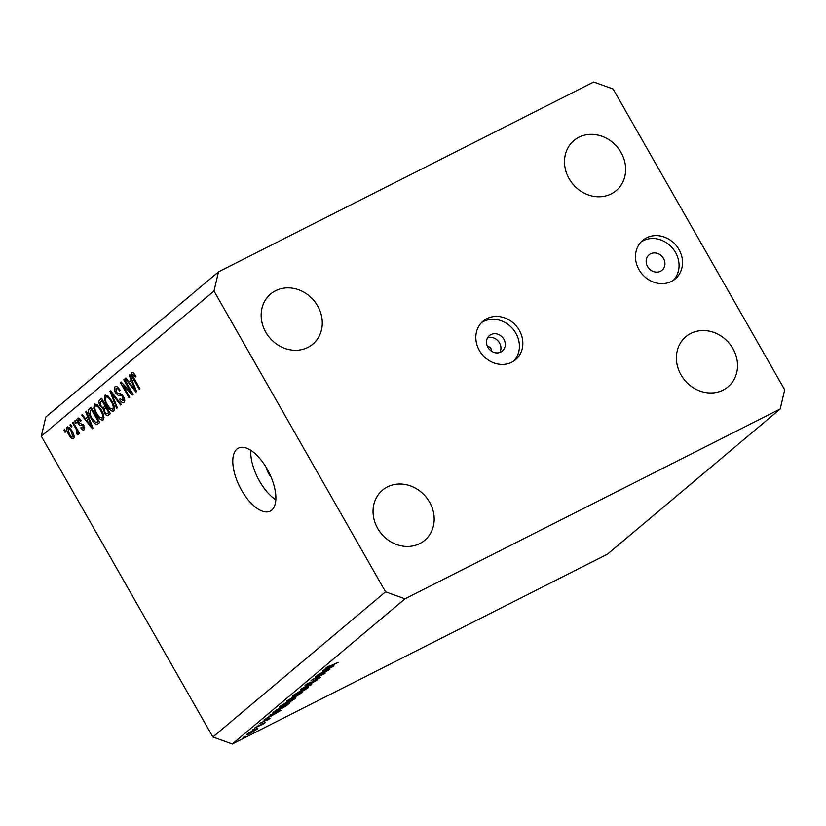 <?xml version="1.0" encoding="UTF-8"?>
<svg xmlns="http://www.w3.org/2000/svg" width="826" height="826" viewBox="0 0 826 826"><rect width="100%" height="100%" fill="white"/><g stroke="black" fill="none" stroke-linecap="round" stroke-linejoin="round"><path stroke-width="1.24" d="M487.567 337.834A10.088 8.89 -130.1 0 1 499.524 342.935A10.088 8.89 -130.1 0 1 499.864 352.465M490.84 350.73A2.519 2.22 49.9 0 0 487.722 347.013M487.908 347.354A10.088 8.89 49.9 0 0 502.373 351.04A10.088 8.89 49.9 0 0 503.87 339.28A10.088 8.89 49.9 0 0 489.395 335.604A10.088 8.89 49.9 0 0 487.908 347.354M479.379 350.513A25.203 22.24 49.9 0 0 515.558 359.713A25.203 22.24 49.9 0 0 519.296 330.317A25.203 22.24 49.9 0 0 483.117 321.118A25.203 22.24 49.9 0 0 479.379 350.513M513.751 361.065A25.203 22.24 49.9 0 0 515.847 333.219A25.203 22.24 49.9 0 0 481.475 322.667M647.563 266.571A10.088 8.89 49.9 0 0 662.039 270.247A10.088 8.89 49.9 0 0 663.526 258.486A10.088 8.89 49.9 0 0 649.06 254.811A10.088 8.89 49.9 0 0 647.563 266.571M639.045 269.72A25.203 22.24 49.9 0 0 675.224 278.92A25.203 22.24 49.9 0 0 678.962 249.524A25.203 22.24 49.9 0 0 642.783 240.325A25.203 22.24 49.9 0 0 639.045 269.72M673.407 280.272A25.203 22.24 49.9 0 0 675.503 252.426A25.203 22.24 49.9 0 0 641.131 241.873M271.733 510.127A35.291 16.283 -116.8 0 0 267.965 470.572A35.291 16.283 -116.8 0 0 238.394 448.115A35.291 16.283 -116.8 0 0 236.917 449.096A35.291 16.283 -116.8 0 0 240.686 488.641A35.291 16.283 -116.8 0 0 270.257 511.098A35.291 16.283 -116.8 0 0 271.733 510.127M681.016 374.88A32.772 28.91 49.9 0 0 728.057 386.836A32.772 28.91 49.9 0 0 732.91 348.624A32.772 28.91 49.9 0 0 685.879 336.667A32.772 28.91 49.9 0 0 681.016 374.88M377.668 528.382A32.772 28.91 49.9 0 0 424.698 540.338A32.772 28.91 49.9 0 0 429.561 502.125A32.772 28.91 49.9 0 0 382.521 490.169A32.772 28.91 49.9 0 0 377.668 528.382M265.776 332.207A32.772 28.91 49.9 0 0 312.806 344.163A32.772 28.91 49.9 0 0 317.659 305.95A32.772 28.91 49.9 0 0 270.629 293.994A32.772 28.91 49.9 0 0 265.776 332.207M569.124 178.705A32.772 28.91 49.9 0 0 616.155 190.661A32.772 28.91 49.9 0 0 621.018 152.449A32.772 28.91 49.9 0 0 573.987 140.492A32.772 28.91 49.9 0 0 569.124 178.705M326.353 671.27L315.387 676.824L329.925 669.267L314.603 678.466L325.031 673.386L311.061 680.459L326.27 671.125M306.652 684.196L307.902 684.269L318.299 678.074C320.24 677.124 320.808 677.021 319.992 677.743L307.303 684.754C305.093 685.838 304.443 685.962 305.341 685.146L310.504 682.059L306.27 684.455M320.354 677.299L319.786 677.392M318.619 678.414L317.7 678.383M300.292 689.503L317.039 680.108L303.297 687.975L311.578 684.702L300.292 689.503M292.993 695.523L303.627 689.018C307.943 686.891 309.306 686.571 307.737 688.048L297.009 694.604C292.703 696.731 291.361 697.03 292.993 695.523L292.249 696.421M308.439 687.18L307.737 688.048L307.334 687.346M280.272 706.22L290.907 699.715C295.223 697.588 296.586 697.268 295.006 698.744L284.289 705.301C279.973 707.428 278.641 707.727 280.272 706.22L279.518 707.118M295.718 697.877L295.006 698.744L294.603 698.042M269.957 715.017L280.902 710.484L263.917 720.086L272.838 714.087L269.957 715.017M243.061 737.556L243.577 737.195M244.754 736.524L245.322 736.265M607.502 554.132L232.302 743.989L212.871 736.978L41.3 436.18L45.812 417.037L218.498 271.868L593.698 82.011L613.129 89.022L784.7 389.82L780.188 408.963L607.502 554.132M780.188 408.963L404.988 598.819L232.302 743.989M254.883 729.379L257.867 728.088L257.784 728.718L250.071 733.426C246.974 734.944 246.024 735.161 247.222 734.066L254.883 729.379M257.867 728.088L257.784 728.718L257.495 728.202M246.654 734.727L247.222 734.066M252.993 729.595L253.561 729.337M262.482 724.35L254.377 728.109L265.156 722.461L262.782 724.402L262.007 724.691L262.431 723.844M258.135 725.28L258.703 725.022M268.533 718.796L270.03 718.424L267.387 720.158L268.78 719.054L268.006 719.25L259.55 723.69L268.533 718.796M268.78 719.054L267.923 719.105M260.727 722.843L261.656 722.895M277.577 710.887C273.2 713.055 272.012 713.292 274.015 711.599L289.957 702.874L286.157 705.9L277.495 710.732M272.972 712.724L274.015 711.599M286.994 700.685L302.688 692.178L288.924 700.386C286.498 701.573 285.848 701.677 286.994 700.685L286.436 701.336M322.966 670.444L333.921 665.911L316.936 675.513L322.976 671.941L325.857 669.514L322.966 670.444M326.507 667.501L338.082 662.411L328.645 667.191L325.238 668.42L329.12 666.055L326.301 667.645M130.704 391.885L123.776 379.743L124.437 379.186L133.141 394.446L132.439 395.035L122.816 385.133L129.754 397.296L129.093 397.853L120.389 382.593L121.092 381.994L130.704 391.885L131.458 391.503M115.692 386.475L115.01 386.826C116.456 385.897 118.149 387.022 120.069 390.182L119.522 390.935C118.159 388.767 116.982 388.014 115.97 388.654L116.167 392.35L119.409 393.899C120.668 393.434 122.041 394.343 123.518 396.645C124.953 399.412 125.129 401.322 124.055 402.376C122.764 403.253 121.246 402.283 119.502 399.464L120.049 398.71L123.012 400.61L122.826 397.161L121.742 395.788L118.593 395.768L115.537 392.949C114.009 389.975 113.833 387.931 115.01 386.826L115.341 386.599M118.097 387.539L115.97 388.654M122.785 400.765L124.685 399.763L122.785 400.765M116.672 408.292L109.972 391.348L110.653 390.77L121.257 404.43L120.575 405.008L111.365 392.815L117.354 407.714L116.672 408.292M105.48 395.035L104.861 395.344L108.103 396.16L111.737 400.858C114.401 405.329 115.082 408.715 113.792 411.007C111.613 411.668 109.28 409.758 106.802 405.277L104.324 399.257L105.181 395.138M94.907 403.924L94.288 404.234L97.53 405.05L101.154 409.748C103.828 414.218 104.51 417.605 103.209 419.897C101.04 420.558 98.707 418.648 96.229 414.167L93.751 408.147L94.608 404.028M87.701 416.81L85.656 411.792L86.348 411.214L93.018 428.178L92.367 428.715L81.64 415.168L82.321 414.59L85.481 418.679L88.413 416.459M65.12 432.277L63.87 430.098L64.531 429.551L65.781 431.73L65.12 432.277M404.988 598.819L385.556 591.808L212.871 736.978M385.556 591.808L213.986 291.01L41.3 436.18M67.546 426.866L67.102 427.094C68.692 426.629 70.375 428.044 72.161 431.348C74.082 434.538 74.588 436.954 73.659 438.585C72.099 439.06 70.437 437.677 68.672 434.445C66.699 431.213 66.173 428.756 67.102 427.094L67.329 426.949M71.232 427.145L69.983 424.967L70.644 424.409L71.893 426.588L71.232 427.145M75.827 428.56L72.543 422.809L73.204 422.251L79.533 433.351L78.873 433.908L77.871 432.132L78.212 434.755L77.241 434.693L76.591 432.896L77.004 430.924L75.827 428.56L76.591 428.178M78.212 434.755L77.241 434.693L78.387 434.115M76.591 432.896L77.933 432.318M75.693 423.387L74.443 421.208L75.104 420.651L76.353 422.84L75.693 423.387M78.067 418.049L77.551 418.307C78.553 417.646 79.75 418.39 81.165 420.548L80.618 421.301L78.408 419.928L78.532 422.375L83.798 425.38L84.128 429.778C83.23 430.48 82.125 429.85 80.814 427.878L81.361 427.125L83.209 428.209L83.261 426.164L81.423 425.4C80.38 425.886 79.244 425.153 78.026 423.201C76.787 420.837 76.632 419.205 77.551 418.307L77.82 418.132M80.039 419.081L78.408 419.928M83.044 428.322L84.634 427.486L83.044 428.322M91.159 418.575C88.465 414.156 87.804 410.904 89.177 408.829L91.056 407.249L99.76 422.509L96.797 424.585C94.783 423.914 92.904 421.91 91.159 418.575L91.913 418.193M108.361 415.272C107.287 416.159 105.976 415.364 104.427 412.907L103.312 409.107L100.307 406.103C98.666 403.098 98.459 401.064 99.678 400.001L101.629 398.359L110.333 413.62L107.989 415.53M131.241 380.208L129.197 375.18L129.888 374.601L136.558 391.565L135.918 392.113L125.18 378.566L125.862 377.988L129.021 382.077L131.953 379.846M132.294 372.433L133.482 372.887L135.96 376.243L135.412 376.997L132.862 374.446L132.862 376.16L139.914 388.747L139.253 389.304L133.347 378.948C131.571 376.171 131.086 374.075 131.871 372.64L132.067 372.505M213.986 291.01L218.498 271.868M250.784 450.315A35.291 16.283 -116.8 0 0 275.832 499.813M266.416 467.815A10.088 4.646 -116.8 0 0 270.99 476.85M64.635 429.716L63.87 430.098M69.436 434.063L68.672 434.445M72.771 436.985L71.501 431.905C70.303 429.592 69.136 428.529 67.99 428.694L69.27 433.784C70.468 436.087 71.635 437.15 72.771 436.985L74.144 436.293L72.771 436.985M72.254 431.523L71.501 431.905M70.747 424.574L69.983 424.967M73.308 422.427L72.543 422.809M78.625 431.75L77.871 432.132M77.902 430.47L77.004 430.924M75.207 420.826L74.443 421.208M81.609 427.476L80.814 427.878M84.015 425.782L83.261 426.164M83.509 424.915L82.528 425.411M78.811 422.809L78.026 423.201M86.42 411.4L85.656 411.792M82.455 414.755L81.64 415.168M88.65 417.078L85.481 418.679M90.437 423.717L88.506 418.782L86.709 420.279L91.789 426.856L90.437 423.717L91.128 423.366M89.187 418.431L88.506 418.782M92.378 426.557L91.789 426.856M91.335 407.734L89.177 408.829M99.523 422.107L98.697 421.425M98.077 421.281L91.407 409.593L90.271 410.543L89.962 414.094L91.831 418.039L95.888 422.675L98.841 420.899M92.171 409.2L91.407 409.593M99.006 421.188L95.888 422.675M96.983 413.785L96.229 414.167M94.763 407.631L93.751 408.147M103.952 417.254L102.187 418.121C103.167 416.325 102.589 413.712 100.483 410.274C98.655 406.96 96.931 405.535 95.31 406.02C94.36 407.765 94.897 410.305 96.91 413.661L99.151 416.872L102.187 418.121L103.942 417.233M101.237 409.892L100.483 410.274M97.385 404.936L95.31 406.02M105.201 412.515L104.427 412.907M106.771 407.363L103.312 409.107M106.389 406.691L105.78 406.155M101.061 405.721L100.307 406.103M108.66 412.391L106.058 407.827L104.324 409.51L104.943 412.102C106.048 413.805 106.926 414.198 107.576 413.299L109.414 412.009M106.812 407.445L106.058 407.827M109.621 412.36L107.029 413.671L109.579 412.288M105.036 406.051L101.99 400.703L100.142 402.53L100.958 405.535C102.114 407.383 103.074 407.899 103.818 407.073L105.8 405.659M102.744 400.311L101.99 400.703M106.007 406.031L103.415 407.352L105.976 405.979M107.556 404.895L106.802 405.277M105.336 398.741L104.324 399.257M112.77 409.221C113.74 407.435 113.172 404.823 111.056 401.384C109.228 398.07 107.504 396.645 105.883 397.13C104.933 398.875 105.47 401.415 107.483 404.771L109.734 407.982L112.77 409.221L114.525 408.333L112.77 409.221M111.82 401.002L111.056 401.384M107.958 396.046L105.883 397.13M110.777 390.935L109.972 391.348M111.995 392.495L111.365 392.815M120.276 399.072L119.502 399.464M123.59 396.779L122.826 397.161M122.63 395.344L121.742 395.788M121.515 394.291L118.593 395.768M116.301 392.567L115.537 392.949M124.53 379.361L123.776 379.743M123.704 384.679L122.816 385.133M121.246 382.159L120.389 382.593M129.961 374.798L129.197 375.18M125.996 378.153L125.18 378.566M132.191 380.466L129.021 382.077M133.977 387.115L132.046 382.17L130.26 383.677L135.33 390.254L133.977 387.115L134.669 386.764M132.728 381.829L132.046 382.17M135.918 389.955L135.33 390.254M134.101 378.566L133.347 378.948M248.347 733.209L248.471 733.426C247.563 734.262 248.275 734.107 250.629 732.951L256.535 729.348L256.731 728.501M254.222 729.719L247.852 733.571M256.535 729.348C257.413 728.532 256.669 728.708 254.305 729.864M262.451 723.834L262.782 724.402M271.692 715.533L278.145 711.888L271.506 715.202M287.871 703.928L276.855 709.689L274.624 711.795L274.356 711.31M274.428 711.248L278.155 710.401L287.954 704.072M281.583 705.218L281.728 705.476C280.303 706.757 281.346 706.54 284.856 704.826L293.55 699.498L293.891 698.321M290.256 700.045L281.088 706.261L280.819 705.786M293.55 699.498C294.892 698.249 293.829 698.486 290.339 700.19M299.9 694.026L295.822 695.967C294.624 696.886 294.851 696.968 296.503 696.204L299.9 694.026M295.677 695.719L295.822 695.967C294.624 696.886 294.851 696.968 296.503 696.204M294.386 696.69L288.759 699.684C287.541 700.624 287.789 700.706 289.503 699.911L294.386 696.69M288.573 699.354L288.759 699.684C287.541 700.624 287.789 700.706 289.503 699.911M294.304 694.521L294.448 694.78C293.034 696.06 294.077 695.843 297.587 694.129L306.27 688.801L306.611 687.624M302.987 689.349L293.808 695.564L293.54 695.089M306.27 688.801C307.623 687.552 306.549 687.79 303.07 689.493M324.711 670.96L331.164 667.315L324.525 670.64M83.209 424.502L81.423 425.4M101.918 398.865L99.678 400.001M113.668 394.663L112.997 395.004M122.011 394.683L120.152 395.623M77.014 432.814L77.933 432.339M96.456 422.561L99.037 421.25M295.058 696.741L294.748 696.194"/></g></svg>
